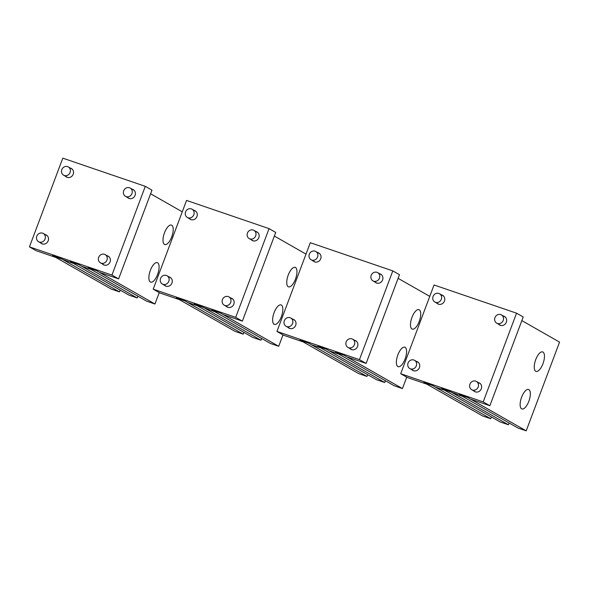 <?xml version="1.0" encoding="UTF-8"?>
<svg xmlns="http://www.w3.org/2000/svg" width="589" height="589" viewBox="0 0 589 589"><rect width="100%" height="100%" fill="white"/><g stroke="black" fill="none" stroke-linecap="round" stroke-linejoin="round"><path stroke-width="0.88" d="M346.899 356.868L344.123 355.285L335.87 352.465L394.196 385.751L402.449 388.571L344.123 355.285L335.531 352.347L338.307 353.93L329.163 350.808L326.387 349.218L318.134 346.406L376.459 379.691L384.713 382.511L326.387 349.218L317.795 346.288L320.571 347.871L311.426 344.749L308.651 343.159L300.397 340.339L358.723 373.632L366.976 376.452L308.651 343.159L300.051 340.228L302.834 341.811L283.618 335.244L276.948 331.438L310.3 242.712L392.804 270.896L359.452 359.629L366.115 363.428L346.899 356.868M359.452 359.629L276.948 331.438M292.807 319.186A4.911 4.491 119.7 0 1 293.867 319.606A4.911 4.491 119.7 0 1 295.693 325.327A4.911 4.491 119.7 0 1 289 328.139A4.911 4.491 119.7 0 1 288.095 327.44M317.817 252.637A4.911 4.491 119.7 0 1 318.877 253.064A4.911 4.491 119.7 0 1 320.711 258.785A4.911 4.491 119.7 0 1 314.011 261.59A4.911 4.491 119.7 0 1 313.105 260.89M354.681 340.324A4.911 4.491 119.7 0 1 355.741 340.751A4.911 4.491 119.7 0 1 357.567 346.472A4.911 4.491 119.7 0 1 350.875 349.277A4.911 4.491 119.7 0 1 349.969 348.578M379.691 273.775A4.911 4.491 119.7 0 1 380.752 274.202A4.911 4.491 119.7 0 1 382.585 279.922A4.911 4.491 119.7 0 1 375.885 282.727A4.911 4.491 119.7 0 1 374.979 282.028M392.804 270.896L399.467 274.702L366.115 363.428M398.105 278.325L429.764 296.392M406.734 377.166L402.449 388.571M397.869 354.887A10.293 4.094 -71.1 0 1 404.812 347.201A10.293 4.094 -71.1 0 1 405.092 359.003A10.293 4.094 -71.1 0 1 398.157 366.689A10.293 4.094 -71.1 0 1 397.869 354.887M411.991 317.324A10.293 4.094 -71.1 0 1 418.926 309.645A10.293 4.094 -71.1 0 1 419.213 321.447A10.293 4.094 -71.1 0 1 412.271 329.126A10.293 4.094 -71.1 0 1 411.991 317.324M385.383 380.722L384.713 382.511M367.646 374.663L366.976 376.452M223.15 314.585L220.374 313.002L212.121 310.182L270.447 343.468L278.7 346.288L220.374 313.002L211.782 310.064L214.558 311.655L194.385 304.123L252.71 337.409L260.964 340.228L202.638 306.943L194.039 304.005L196.822 305.588L187.677 302.466L184.894 300.883L176.648 298.063L234.974 331.349L243.22 334.169L184.894 300.883L176.302 297.946L179.078 299.529L159.869 292.969L153.199 289.162L186.551 200.429L269.055 228.62L235.703 317.346L242.366 321.152L223.15 314.585M235.703 317.346L153.199 289.162M169.05 276.904A4.911 4.491 119.7 0 1 170.118 277.331A4.911 4.491 119.7 0 1 171.944 283.051A4.911 4.491 119.7 0 1 165.251 285.856A4.911 4.491 119.7 0 1 164.346 285.157M194.068 210.361A4.911 4.491 119.7 0 1 195.128 210.781A4.911 4.491 119.7 0 1 196.954 216.502A4.911 4.491 119.7 0 1 190.262 219.307A4.911 4.491 119.7 0 1 189.356 218.615M230.932 298.049A4.911 4.491 119.7 0 1 231.992 298.468A4.911 4.491 119.7 0 1 233.818 304.189A4.911 4.491 119.7 0 1 227.126 306.994A4.911 4.491 119.7 0 1 226.22 306.302M255.943 231.499A4.911 4.491 119.7 0 1 257.003 231.919A4.911 4.491 119.7 0 1 258.836 237.639A4.911 4.491 119.7 0 1 252.136 240.452A4.911 4.491 119.7 0 1 251.231 239.752M269.055 228.62L275.718 232.419L242.366 321.152M274.356 236.049L306.015 254.117M282.985 334.883L278.7 346.288M274.121 312.604A10.293 4.094 -71.1 0 1 281.063 304.925A10.293 4.094 -71.1 0 1 281.343 316.727A10.293 4.094 -71.1 0 1 274.408 324.406A10.293 4.094 -71.1 0 1 274.121 312.604M288.242 275.041A10.293 4.094 -71.1 0 1 295.177 267.362A10.293 4.094 -71.1 0 1 295.464 279.164A10.293 4.094 -71.1 0 1 288.522 286.843A10.293 4.094 -71.1 0 1 288.242 275.041M261.634 338.439L260.964 340.228M243.898 332.38L243.22 334.169M99.401 272.309L96.625 270.726L88.372 267.907L146.698 301.193L154.951 304.012L96.625 270.726L88.026 267.789L90.809 269.372L81.665 266.25L78.882 264.66L70.636 261.847L128.962 295.133L137.208 297.953L78.882 264.66L70.29 261.73L73.065 263.312L52.9 255.788L111.225 289.074L119.471 291.894L61.146 258.6L52.554 255.67L55.329 257.253L36.113 250.686L29.45 246.879L62.802 158.154L145.299 186.338L111.947 275.07L118.617 278.877L99.401 272.309M111.947 275.07L29.45 246.879M45.301 234.628A4.911 4.491 119.7 0 1 46.362 235.048A4.911 4.491 119.7 0 1 48.195 240.768A4.911 4.491 119.7 0 1 41.495 243.581A4.911 4.491 119.7 0 1 40.597 242.882M70.319 168.079A4.911 4.491 119.7 0 1 71.379 168.506A4.911 4.491 119.7 0 1 73.205 174.226A4.911 4.491 119.7 0 1 66.513 177.031A4.911 4.491 119.7 0 1 65.607 176.332M107.176 255.766A4.911 4.491 119.7 0 1 108.243 256.193A4.911 4.491 119.7 0 1 110.069 261.914A4.911 4.491 119.7 0 1 103.37 264.719A4.911 4.491 119.7 0 1 102.471 264.019M132.194 189.216A4.911 4.491 119.7 0 1 133.254 189.643A4.911 4.491 119.7 0 1 135.08 195.364A4.911 4.491 119.7 0 1 128.387 198.169A4.911 4.491 119.7 0 1 127.482 197.47M145.299 186.338L151.969 190.144L118.617 278.877M150.607 193.766L182.266 211.834M159.236 292.608L154.951 304.012M150.372 270.329A10.293 4.094 -71.1 0 1 157.315 262.642A10.293 4.094 -71.1 0 1 157.594 274.445A10.293 4.094 -71.1 0 1 150.651 282.131A10.293 4.094 -71.1 0 1 150.372 270.329M164.493 232.765A10.293 4.094 -71.1 0 1 171.428 225.086A10.293 4.094 -71.1 0 1 171.716 236.888A10.293 4.094 -71.1 0 1 164.773 244.568A10.293 4.094 -71.1 0 1 164.493 232.765M137.885 296.164L137.208 297.953M120.149 290.105L119.471 291.894M470.648 399.143L467.872 397.56L459.626 394.74L517.952 428.026L526.198 430.846L467.872 397.56L459.28 394.623L462.056 396.213L441.883 388.681L500.208 421.967L508.462 424.787L450.136 391.501L441.544 388.563L444.32 390.146L435.175 387.025L432.4 385.442L424.146 382.622L482.472 415.908L490.725 418.727L432.4 385.442L423.808 382.504L426.583 384.087L407.367 377.527L400.697 373.721L434.049 284.988L516.553 313.179L483.201 401.904L489.864 405.711L470.648 399.143M483.201 401.904L400.697 373.721M416.556 361.462A4.911 4.491 119.7 0 1 417.616 361.889A4.911 4.491 119.7 0 1 419.442 367.61A4.911 4.491 119.7 0 1 412.749 370.415A4.911 4.491 119.7 0 1 411.844 369.715M441.566 294.92A4.911 4.491 119.7 0 1 442.626 295.339A4.911 4.491 119.7 0 1 444.459 301.06A4.911 4.491 119.7 0 1 437.76 303.865A4.911 4.491 119.7 0 1 436.854 303.173M478.43 382.607A4.911 4.491 119.7 0 1 479.49 383.027A4.911 4.491 119.7 0 1 481.316 388.747A4.911 4.491 119.7 0 1 474.624 391.552A4.911 4.491 119.7 0 1 473.718 390.86M503.44 316.057A4.911 4.491 119.7 0 1 504.501 316.477A4.911 4.491 119.7 0 1 506.334 322.198A4.911 4.491 119.7 0 1 499.634 325.01A4.911 4.491 119.7 0 1 498.736 324.311M516.553 313.179L523.216 316.978L489.864 405.711M521.854 320.607L559.55 342.121L526.198 430.846M521.626 397.163A10.293 4.094 -71.1 0 1 528.561 389.484A10.293 4.094 -71.1 0 1 528.841 401.286A10.293 4.094 -71.1 0 1 521.906 408.965A10.293 4.094 -71.1 0 1 521.626 397.163M535.74 359.599A10.293 4.094 -71.1 0 1 542.683 351.92A10.293 4.094 -71.1 0 1 542.962 363.722A10.293 4.094 -71.1 0 1 536.027 371.401A10.293 4.094 -71.1 0 1 535.74 359.599M509.132 422.998L508.462 424.787M491.395 416.938L490.725 418.727M36.805 236.196A4.749 4.344 -60.3 0 0 38.579 241.726A4.749 4.344 -60.3 0 0 45.059 239.009A4.749 4.344 -60.3 0 0 43.284 233.48A4.749 4.344 -60.3 0 0 36.805 236.196M98.68 257.334A4.749 4.344 -60.3 0 0 100.454 262.871A4.749 4.344 -60.3 0 0 106.933 260.154A4.749 4.344 -60.3 0 0 105.159 254.617A4.749 4.344 -60.3 0 0 98.68 257.334M123.697 190.784A4.749 4.344 -60.3 0 0 125.464 196.321A4.749 4.344 -60.3 0 0 131.943 193.604A4.749 4.344 -60.3 0 0 130.176 188.068A4.749 4.344 -60.3 0 0 123.697 190.784M61.823 169.647A4.749 4.344 -60.3 0 0 63.59 175.183A4.749 4.344 -60.3 0 0 70.069 172.467A4.749 4.344 -60.3 0 0 68.302 166.93A4.749 4.344 -60.3 0 0 61.823 169.647M160.554 278.472A4.749 4.344 -60.3 0 0 162.328 284.008A4.749 4.344 -60.3 0 0 168.807 281.292A4.749 4.344 -60.3 0 0 167.04 275.755A4.749 4.344 -60.3 0 0 160.554 278.472M222.428 299.61A4.749 4.344 -60.3 0 0 224.203 305.146A4.749 4.344 -60.3 0 0 230.682 302.429A4.749 4.344 -60.3 0 0 228.915 296.893A4.749 4.344 -60.3 0 0 222.428 299.61M247.446 233.067A4.749 4.344 -60.3 0 0 249.213 238.597A4.749 4.344 -60.3 0 0 255.692 235.88A4.749 4.344 -60.3 0 0 253.925 230.351A4.749 4.344 -60.3 0 0 247.446 233.067M185.572 211.922A4.749 4.344 -60.3 0 0 187.339 217.459A4.749 4.344 -60.3 0 0 193.818 214.742A4.749 4.344 -60.3 0 0 192.051 209.205A4.749 4.344 -60.3 0 0 185.572 211.922M284.31 320.755A4.749 4.344 -60.3 0 0 286.077 326.284A4.749 4.344 -60.3 0 0 292.556 323.567A4.749 4.344 -60.3 0 0 290.789 318.038A4.749 4.344 -60.3 0 0 284.31 320.755M346.185 341.892A4.749 4.344 -60.3 0 0 347.952 347.429A4.749 4.344 -60.3 0 0 354.431 344.712A4.749 4.344 -60.3 0 0 352.664 339.176A4.749 4.344 -60.3 0 0 346.185 341.892M371.195 275.343A4.749 4.344 -60.3 0 0 372.962 280.879A4.749 4.344 -60.3 0 0 379.449 278.163A4.749 4.344 -60.3 0 0 377.674 272.626A4.749 4.344 -60.3 0 0 371.195 275.343M309.321 254.205A4.749 4.344 -60.3 0 0 311.088 259.742A4.749 4.344 -60.3 0 0 317.574 257.025A4.749 4.344 -60.3 0 0 315.8 251.488A4.749 4.344 -60.3 0 0 309.321 254.205M408.059 363.03A4.749 4.344 -60.3 0 0 409.826 368.567A4.749 4.344 -60.3 0 0 416.305 365.85A4.749 4.344 -60.3 0 0 414.538 360.313A4.749 4.344 -60.3 0 0 408.059 363.03M469.934 384.168A4.749 4.344 -60.3 0 0 471.701 389.704A4.749 4.344 -60.3 0 0 478.18 386.988A4.749 4.344 -60.3 0 0 476.413 381.451A4.749 4.344 -60.3 0 0 469.934 384.168M494.944 317.626A4.749 4.344 -60.3 0 0 496.718 323.155A4.749 4.344 -60.3 0 0 503.197 320.438A4.749 4.344 -60.3 0 0 501.423 314.909A4.749 4.344 -60.3 0 0 494.944 317.626M433.07 296.481A4.749 4.344 -60.3 0 0 434.844 302.017A4.749 4.344 -60.3 0 0 441.323 299.3A4.749 4.344 -60.3 0 0 439.549 293.764A4.749 4.344 -60.3 0 0 433.07 296.481M42.563 244.001L38.579 241.726M47.267 235.747L43.284 233.48M104.437 265.138L100.454 262.871M109.142 256.892L105.159 254.617M129.447 198.596L125.464 196.321M134.159 190.343L130.176 188.068M67.573 177.451L63.59 175.183M72.285 169.198L68.302 166.93M166.312 286.283L162.328 284.008M171.016 278.03L167.04 275.755M228.186 307.421L224.203 305.146M232.891 299.168L228.915 296.893M253.196 240.872L249.213 238.597M257.908 232.618L253.925 230.351M191.322 219.734L187.339 217.459M196.034 211.48L192.051 209.205M290.06 328.559L286.077 326.284M294.772 320.306L290.789 318.038M351.935 349.697L347.952 347.429M356.647 341.443L352.664 339.176M376.945 283.154L372.962 280.879M381.657 274.901L377.674 272.626M315.071 262.009L311.088 259.742M319.783 253.756L315.8 251.488M413.809 370.842L409.826 368.567M418.521 362.588L414.538 360.313M475.684 391.979L471.701 389.704M480.396 383.726L476.413 381.451M500.702 325.43L496.718 323.155M505.406 317.176L501.423 314.909M438.82 304.292L434.844 302.017M443.532 296.039L439.549 293.764"/></g></svg>
